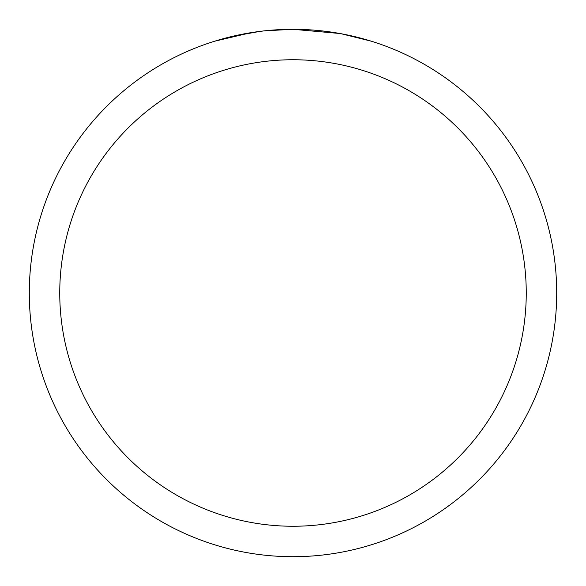 <?xml version="1.0" encoding="UTF-8"?>
<svg xmlns="http://www.w3.org/2000/svg" width="586" height="586" viewBox="0 0 586 586"><rect width="100%" height="100%" fill="white"/><g stroke="black" fill="none" stroke-linecap="round" stroke-linejoin="round"><path stroke-width="0.88" d="M339.843 33.497L293 29.3A263.7 263.7 0 0 1 556.7 293A263.7 263.7 0 0 1 293 556.7A263.7 263.7 0 0 1 29.3 293A263.7 263.7 0 0 1 293 29.3L264.498 30.846M341.089 33.724L371.363 41.21M293 59.75A233.25 233.25 0 0 1 526.25 293A233.25 233.25 0 0 1 293 526.25A233.25 233.25 0 0 1 59.75 293A233.25 233.25 0 0 1 293 59.75M263.26 30.985L253.306 32.303M214.652 41.21L250.918 32.677M267.209 30.567L271.574 30.172M272.556 30.091L274.197 29.974M276.717 29.805L281.148 29.571M287.66 29.351L293 29.3M232.342 36.369L260.045 31.373M273.669 30.011L275.127 29.908"/></g></svg>
